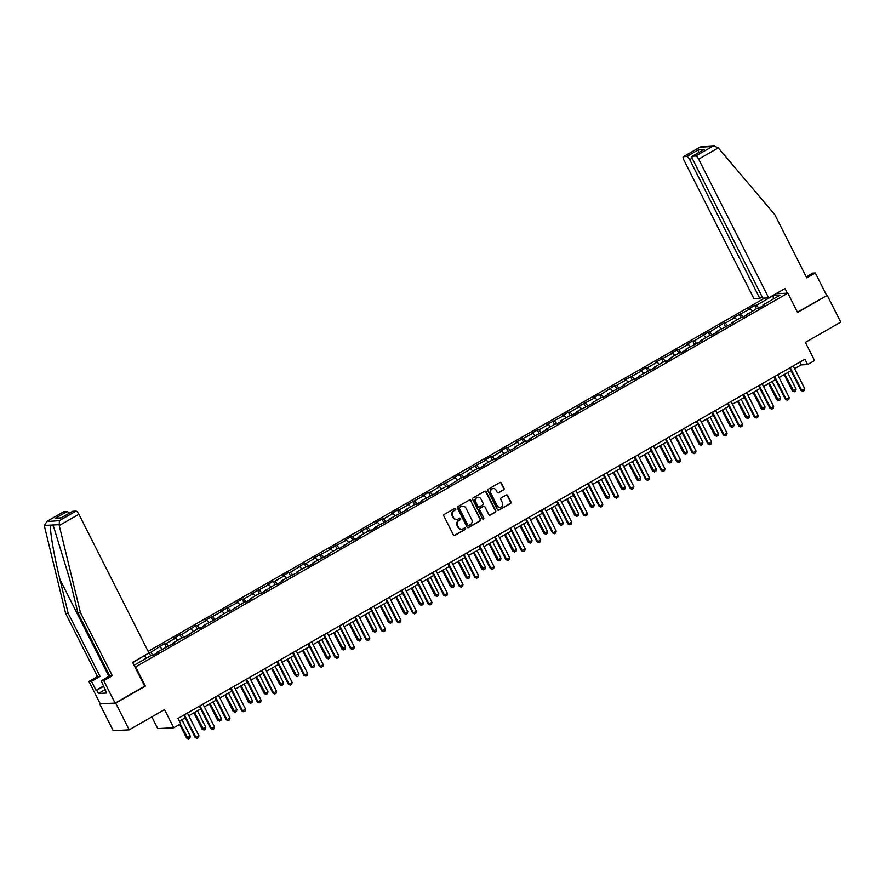 <?xml version="1.0" encoding="UTF-8"?>
<svg xmlns="http://www.w3.org/2000/svg" width="885" height="885" viewBox="0 0 885 885"><rect width="100%" height="100%" fill="white"/><g stroke="black" fill="none" stroke-linecap="round" stroke-linejoin="round"><path stroke-width="1.33" d="M455.742 508.775A0.83 0.774 87 0 0 454.68 508.433L444.303 514.384A1.195 1.106 87 0 0 443.85 515.999L453.397 534.894A1.195 1.106 87 0 0 454.901 535.381L465.289 529.429A0.83 0.774 87 0 0 464.879 527.869A0.83 0.774 87 0 0 464.548 527.958L463.198 528.732A3.805 3.562 87 0 1 458.375 527.161L457.578 525.59A3.805 3.562 87 0 1 459.016 520.435L460.355 519.672A0.83 0.774 87 0 0 459.946 518.101A0.83 0.774 87 0 0 459.614 518.201L458.275 518.964A3.805 3.562 87 0 1 453.441 517.404L452.655 515.822A3.805 3.562 87 0 1 454.082 510.678L455.421 509.904A0.83 0.774 87 0 0 455.742 508.775M456.549 519.418A3.805 3.562 87 0 1 453.009 517.426L452.224 515.844A3.805 3.562 87 0 1 453.651 510.7L454.99 509.926A0.83 0.774 87 0 0 454.801 508.388M454.215 535.513A1.195 1.106 87 0 0 454.47 535.403L464.857 529.451A0.83 0.774 87 0 0 464.658 527.914M461.483 529.175A3.805 3.562 87 0 1 457.943 527.183L457.147 525.613A3.805 3.562 87 0 1 458.585 520.457L459.923 519.694A0.83 0.774 87 0 0 459.724 518.145M503.598 489.947A1.195 1.106 87 0 0 504.052 488.343L501.375 483.033A1.195 1.106 87 0 0 499.859 482.546L488.332 489.162A1.195 1.106 87 0 0 487.878 490.766L497.425 509.66A1.195 1.106 87 0 0 498.93 510.147L510.468 503.543A1.195 1.106 87 0 0 510.91 501.939L507.68 495.534A1.195 1.106 87 0 0 506.176 495.036L501.242 497.868A1.195 1.106 87 0 0 500.788 499.483L502.392 502.658A3.186 2.976 87 0 1 499.948 507.326A3.186 2.976 87 0 1 497.16 505.656L490.876 493.21A3.186 2.976 87 0 1 493.332 488.531A3.186 2.976 87 0 1 496.109 490.213L497.16 492.292A1.195 1.106 87 0 0 498.664 492.779L503.167 489.969A1.195 1.106 87 0 0 503.62 488.365L500.932 483.055A1.195 1.106 87 0 0 500.113 482.447M100.171 703.675L115.692 703.11L129.199 729.848L164.544 709.593L173.737 727.78L180.706 723.786L178.007 718.432L804.919 359.21L807.618 364.565L814.587 360.571L805.405 342.384L840.75 322.129L827.243 295.391L797.451 312.162M115.692 703.11L145.361 686.107L135.637 666.859L787.849 293.145L797.573 312.394L827.243 295.391M470.975 500.456A1.195 1.106 87 0 0 469.47 499.97L457.932 506.574A1.195 1.106 87 0 0 457.49 508.178L467.026 527.084A1.195 1.106 87 0 0 468.541 527.571L480.068 520.966A1.195 1.106 87 0 0 480.522 519.351L470.543 500.479A1.195 1.106 87 0 0 469.714 499.859M473.132 497.868L484.659 491.252A1.195 1.106 87 0 1 486.175 491.75L495.722 510.645A1.195 1.106 87 0 1 495.268 512.249L490.334 515.081A1.195 1.106 87 0 1 488.83 514.594L484.958 506.928A1.195 1.106 87 0 0 483.442 506.441L480.168 508.311A1.195 1.106 87 0 0 479.725 509.926L483.752 517.902A0.83 0.774 87 0 1 483.11 519.13A0.83 0.774 87 0 1 482.391 518.687L472.678 499.472A1.195 1.106 87 0 1 473.132 497.868M129.199 729.848L113.214 730.678L99.717 703.94M775.88 293.765L787.849 293.145M764.695 298.079L148.149 651.371M135.637 666.859L134.929 666.892M756.443 308.688L754.783 305.391L748.81 308.821L750.38 308.732L733.278 317.715L734.849 317.638L725.291 323.113L723.72 323.191L709.759 332.019L708.188 332.096L694.227 340.913L692.645 341.002L686.672 344.42L688.253 344.342L678.695 349.818L677.114 349.896L671.14 353.325L672.722 353.237L655.608 362.219L657.19 362.142L647.621 367.618L646.05 367.695L640.076 371.125L641.647 371.036L624.544 380.019L626.115 379.942L616.557 385.417L614.986 385.495L601.026 394.323L599.444 394.4L593.47 397.819L595.052 397.741L577.938 406.724L579.52 406.646L569.962 412.122L568.38 412.2L562.406 415.629L563.988 415.541L546.875 424.523L548.446 424.446L538.888 429.922L537.317 429.999L531.343 433.429L532.914 433.34L515.811 442.323L517.382 442.246L507.824 447.721L506.253 447.81L500.268 451.228L501.85 451.151L492.292 456.627L490.71 456.704L484.737 460.134L486.319 460.045L469.205 469.028L470.787 468.95L461.229 474.426L459.647 474.504L453.673 477.933L455.255 477.845L438.141 486.827L439.712 486.75L430.154 492.226L428.583 492.303L422.61 495.733L424.18 495.644L407.078 504.627L408.649 504.55L399.091 510.026L397.509 510.114L391.535 513.532L393.117 513.455L383.559 518.931L381.977 519.008L376.003 522.438L377.585 522.349L360.472 531.332L362.053 531.254L352.495 536.73L350.914 536.808L344.94 540.237L346.511 540.149L329.408 549.131L330.979 549.054L313.876 558.037L315.447 557.959L305.889 563.435L304.318 563.513L290.357 572.329L288.776 572.418L282.802 575.836L284.384 575.759L274.826 581.235L273.244 581.312L267.27 584.742L268.852 584.653L251.738 593.636L253.32 593.558L243.751 599.034L242.18 599.112L236.207 602.541L237.777 602.453L220.675 611.435L222.246 611.358L205.143 620.341L206.714 620.263L197.156 625.739L195.585 625.817L181.624 634.633L180.042 634.722L174.068 638.14L175.65 638.063L166.092 643.539L164.51 643.616L150.561 652.444L148.791 652.632M754.783 305.391L756.354 305.314L773.291 295.612L779.851 295.269L762.925 304.971L764.496 304.894L758.522 308.312L756.952 308.389L742.991 317.217L741.42 317.295L731.862 322.771L733.433 322.693L716.33 331.676L717.901 331.587L711.927 335.017L710.345 335.094L700.787 340.57L702.369 340.493L685.255 349.475L686.837 349.387L680.864 352.816L679.282 352.894L669.724 358.37L671.306 358.292L665.332 361.722L663.75 361.799L654.192 367.275L655.763 367.198L638.66 376.18L640.231 376.092L634.257 379.521L632.686 379.599L623.128 385.075L624.699 384.997L607.586 393.98L609.168 393.891L603.194 397.321L601.612 397.398L592.054 402.874L593.636 402.797L576.522 411.779L578.104 411.702L572.13 415.12L570.548 415.198L560.99 420.685L562.572 420.596L556.588 424.026L555.017 424.103L545.459 429.579L547.03 429.502L529.927 438.484L531.498 438.396L525.524 441.825L523.953 441.903L514.395 447.379L515.966 447.301L498.852 456.284L500.434 456.195L494.461 459.625L492.879 459.702L483.321 465.178L484.903 465.101L478.929 468.53L477.347 468.608L467.789 474.083L469.371 474.006L463.397 477.424L461.815 477.502L447.854 486.33L446.283 486.407L436.725 491.883L438.296 491.806L421.194 500.788L422.764 500.7L416.791 504.129L415.22 504.207L405.651 509.683L407.233 509.605L390.119 518.588L391.701 518.51L374.587 527.493L376.169 527.405L370.195 530.834L368.614 530.912L359.056 536.387L360.637 536.31L354.653 539.728L353.082 539.817L339.121 548.634L337.55 548.711L327.992 554.187L329.563 554.11L312.46 563.092L314.031 563.004L308.057 566.433L306.487 566.511L296.917 571.987L298.499 571.909L281.386 580.892L282.968 580.814L276.994 584.233L275.412 584.31L261.462 593.138L259.88 593.216L250.322 598.691L251.893 598.614L245.919 602.032L244.348 602.121L230.388 610.938L228.817 611.015L219.259 616.491L220.83 616.414L203.727 625.396L205.298 625.319L199.324 628.737L197.742 628.815L183.792 637.642L182.21 637.72L172.652 643.196L174.234 643.118L157.121 652.101L158.703 652.013L152.729 655.442L151.147 655.519L134.089 665.232M132.772 662.622L143.89 655.896M752.46 310.967L750.38 308.732M743.4 316.985L740.822 314.208M747.394 313.876L747.471 314.651M736.928 319.872L734.849 317.638M727.868 325.879L725.291 323.113M731.862 322.771L731.939 323.545M721.397 328.766L719.317 326.532M712.325 334.784L709.759 332.019M716.33 331.676L716.396 332.45M705.854 337.672L703.785 335.437M696.794 343.679L694.227 340.913M700.787 340.57L700.865 341.356M690.322 346.566L688.253 344.342M681.262 352.584L678.695 349.818M685.255 349.475L685.333 350.25M674.79 355.471L672.722 353.237M665.73 361.489L663.164 358.713M669.724 358.37L669.801 359.155M659.259 364.377L657.19 362.142M650.198 370.384L647.621 367.618M654.192 367.275L654.269 368.049M643.727 373.271L641.647 371.036M634.667 379.289L632.089 376.512M638.66 376.18L638.738 376.955M628.195 382.176L626.115 379.942M619.135 388.183L616.557 385.417M623.128 385.075L623.206 385.849M612.652 391.07L610.584 388.836M603.592 397.088L601.026 394.323M607.586 393.98L607.663 394.754M597.121 399.976L595.052 397.741M588.06 405.994L585.494 403.217M592.054 402.874L592.131 403.66M581.589 408.881L579.52 406.646M572.529 414.888L569.962 412.122M576.522 411.779L576.6 412.554M566.057 417.775L563.988 415.541M556.997 423.793L554.43 421.017M560.99 420.685L561.068 421.459M550.525 426.681L548.446 424.446M541.465 432.688L538.888 429.922M545.459 429.579L545.536 430.353M534.994 435.575L532.914 433.34M525.933 441.593L523.356 438.827M529.927 438.484L530.004 439.259M519.462 444.48L517.382 442.246M510.391 450.487L507.824 447.721M514.395 447.379L514.473 448.164M503.919 453.374L501.85 451.151M494.859 459.392L492.292 456.627M498.852 456.284L498.93 457.058M488.387 462.28L486.319 460.045M479.327 468.298L476.761 465.521M483.321 465.178L483.398 465.964M472.856 471.185L470.787 468.95M463.795 477.192L461.229 474.426M467.789 474.083L467.866 474.858M457.324 480.079L455.255 477.845M448.264 486.097L445.686 483.321M452.257 482.989L452.335 483.763M441.792 488.985L439.712 486.75M432.732 494.992L430.154 492.226M436.725 491.883L436.803 492.657M426.26 497.879L424.18 495.644M417.2 503.897L414.623 501.131M421.194 500.788L421.271 501.563M410.728 506.784L408.649 504.55M401.657 512.802L399.091 510.026M405.651 509.683L405.728 510.468M395.186 515.689L393.117 513.455M386.125 521.696L383.559 518.931M390.119 518.588L390.197 519.362M379.654 524.584L377.585 522.349M370.594 530.602L368.027 527.825M374.587 527.493L374.665 528.268M364.122 533.489L362.053 531.254M355.062 539.496L352.495 536.73M359.056 536.387L359.133 537.162M348.59 542.383L346.511 540.149M339.53 548.401L336.953 545.636M343.524 545.293L343.601 546.067M333.059 551.289L330.979 549.054M323.998 557.296L321.421 554.53M327.992 554.187L328.07 554.972M317.527 560.183L315.447 557.959M308.467 566.201L305.889 563.435M312.46 563.092L312.538 563.867M301.984 569.088L299.915 566.854M292.924 575.106L290.357 572.329M296.917 571.987L296.995 572.772M286.452 577.994L284.384 575.759M277.392 584L274.826 581.235M281.386 580.892L281.463 581.666M270.921 586.888L268.852 584.653M261.86 592.906L259.294 590.129M265.854 589.797L265.931 590.572M255.389 595.793L253.32 593.558M246.329 601.8L243.751 599.034M250.322 598.691L250.4 599.466M239.857 604.687L237.777 602.453M230.797 610.705L228.219 607.94M234.791 607.597L234.868 608.371M224.325 613.593L222.246 611.358M215.265 619.611L212.688 616.834M219.259 616.491L219.336 617.276M208.794 622.498L206.714 620.263M199.722 628.505L197.156 625.739M203.727 625.396L203.793 626.171M193.251 631.392L191.182 629.158M184.191 637.41L181.624 634.633M188.184 634.302L188.262 635.076M177.719 640.297L175.65 638.063M168.659 646.304L166.092 643.539M172.652 643.196L172.73 643.97M162.187 649.192L160.119 646.957M153.127 655.21L150.561 652.444M157.121 652.101L157.198 652.876M146.656 658.097L144.587 655.862M151.833 716.883L157.751 728.609L173.737 727.78M794.619 368.636L801.135 364.897L807.618 364.565M179.378 721.164L185.208 717.823M188.815 715.755L200.74 708.929M204.346 706.861L216.272 700.024M219.878 697.955L231.815 691.119M235.421 689.061L247.346 682.224M250.953 680.156L262.878 673.319M266.485 671.261L278.41 664.425M282.016 662.356L293.942 655.519M297.548 653.451L309.473 646.625M313.08 644.557L325.016 637.72M328.612 635.651L340.548 628.815M344.154 626.757L356.08 619.92M359.686 617.852L371.611 611.015M375.218 608.946L387.143 602.121M390.75 600.052L402.675 593.216M406.281 591.147L418.207 584.31M421.813 582.253L433.75 575.416M437.356 573.347L449.281 566.511M452.888 564.453L464.813 557.616M468.419 555.548L480.345 548.711M483.951 546.642L495.877 539.817M499.483 537.748L511.408 530.912M515.015 528.843L526.94 522.006M530.546 519.949L542.483 513.112M546.089 511.043L558.015 504.207M561.621 502.138L573.546 495.312M577.153 493.244L589.078 486.407M592.684 484.338L604.61 477.502M608.216 475.444L620.142 468.608M623.748 466.539L635.684 459.702M639.28 457.645L651.216 450.808M654.823 448.739L666.748 441.903M670.354 439.834L682.28 433.008M685.886 430.94L697.811 424.103M701.418 422.034L713.343 415.198M716.95 413.14L728.875 406.303M732.481 404.235L744.418 397.398M748.024 395.329L759.95 388.504M763.556 386.435L775.481 379.599M779.088 377.53L791.013 370.693M773.236 299.064L773.291 295.612M758.932 308.08L756.354 305.314M762.925 304.971L763.003 305.745M799.763 362.164L801.135 364.897M150.638 655.807L148.979 652.522M166.17 646.913L164.51 643.616M181.713 638.008L180.042 634.722M197.244 629.113L195.585 625.817M212.776 620.208L211.117 616.922M228.308 611.303L226.648 608.017M243.84 602.408L242.18 599.112M259.371 593.503L257.712 590.218M274.914 584.609L273.244 581.312M290.446 575.704L288.776 572.418M305.978 566.809L304.318 563.513M321.509 557.904L319.85 554.618M337.041 548.999L335.382 545.713M352.573 540.104L350.914 536.808M368.105 531.199L366.445 527.914M383.647 522.305L381.977 519.008M399.179 513.4L397.509 510.114M414.711 504.494L413.052 501.209M430.243 495.6L428.583 492.303M445.774 486.695L444.115 483.409M461.306 477.8L459.647 474.504M476.838 468.895L475.179 465.61M492.381 460.001L490.71 456.704M507.913 451.096L506.253 447.81M523.444 442.19L521.785 438.905M538.976 433.296L537.317 429.999M554.508 424.391L552.848 421.105M570.04 415.496L568.38 412.2M585.582 406.591L583.912 403.306M601.114 397.686L599.444 394.4M616.646 388.792L614.986 385.495M632.178 379.886L630.518 376.601M647.709 370.992L646.05 367.695M663.241 362.087L661.582 358.801M678.773 353.192L677.114 349.896M694.316 344.287L692.645 341.002M709.847 335.382L708.188 332.096M725.379 326.488L723.72 323.191M740.911 317.582L739.252 314.297M145.361 686.107L144.653 686.152M467.855 527.692A1.195 1.106 87 0 0 468.11 527.593L479.637 520.988A1.195 1.106 87 0 0 480.09 519.373L470.543 500.479M459.746 507.426A0.83 0.774 87 0 0 459.437 508.554L467.811 525.137A0.83 0.774 87 0 0 468.873 525.48L470.289 524.672A3.805 3.562 87 0 0 471.716 519.517L465.997 508.178A3.805 3.562 87 0 0 461.162 506.618L459.315 507.448A0.83 0.774 87 0 0 459.005 508.576L459.437 508.554M468.32 525.557A0.83 0.774 87 0 1 467.38 525.159L459.005 508.576M462.446 506.187A3.805 3.562 87 0 0 460.731 506.64L461.162 506.618M459.315 507.448L460.731 506.64M489.648 515.203A1.195 1.106 87 0 0 489.903 515.103L494.837 512.271A1.195 1.106 87 0 0 495.279 510.667L485.743 491.772A1.195 1.106 87 0 0 484.914 491.153M483.697 506.331A1.195 1.106 87 0 0 483.011 506.463L479.736 508.333A1.195 1.106 87 0 0 479.294 509.948L483.752 517.902M482.9 519.108A0.83 0.774 87 0 0 483.321 517.924M480.942 498.974A3.186 2.976 87 0 0 478.154 497.293A3.186 2.976 87 0 0 475.71 501.972L477.922 506.353A1.195 1.106 87 0 0 479.427 506.839L482.701 504.97A1.195 1.106 87 0 0 483.155 503.355L480.942 498.974M477.944 497.315A3.186 2.976 87 0 0 475.278 501.994L475.71 501.972M478.741 506.972A1.195 1.106 87 0 1 477.491 506.375L475.278 501.994M497.978 492.901A1.195 1.106 87 0 0 498.233 492.801L503.167 489.969M493.111 488.553A3.186 2.976 87 0 0 490.445 493.233L490.876 493.21M499.726 507.337A3.186 2.976 87 0 1 496.728 505.678L490.445 493.233M498.244 510.28A1.195 1.106 87 0 0 498.498 510.18L510.037 503.565A1.195 1.106 87 0 0 510.479 501.961L507.249 495.556A1.195 1.106 87 0 0 506.43 494.936M179.655 724.384L186.536 737.99L190.297 736.243L181.945 719.704M190.297 736.243L189.932 738.068L188.439 738.931L186.536 737.99M180.274 724.03L188.439 738.931M187.432 713.033L198.937 735.789L198.561 737.625L197.067 738.477L195.165 737.537L183.837 715.091M198.937 735.789L195.95 737.504L184.445 714.737M197.067 738.477L195.165 737.537M59.24 525.535L59.395 520.634L75.977 511.132A3.64 1.173 60.2 0 1 78.898 514.274L59.24 525.535L80.458 612.674L112.329 675.775L103.766 680.687L115.105 703.144L144.686 686.196L132.639 662.345L148.968 652.986L78.898 514.274M105.536 689.36L98.346 693.475L106.687 693.043L101.222 680.819L109.784 675.908L77.902 612.807L69.661 578.956L53.686 526.951L52.558 525.004L50.677 525.104C49.35 528.367 53.952 555.415 59.948 579.454L68.189 613.316L100.06 676.417L91.498 681.317L96.034 690.3L103.766 685.875M77.902 612.807L80.458 612.674M101.222 680.819L103.766 680.687M109.784 675.908L112.329 675.775M63.432 511.95A3.64 1.173 60.2 0 1 63.565 511.818A3.64 1.173 60.2 0 1 63.753 511.762L67.039 511.596A3.64 1.173 60.2 0 1 69.096 513.311M98.346 693.475L96.73 690.267L96.034 690.3M63.753 511.762L47.17 521.265L44.25 525.436L65.634 613.449L97.516 676.549L88.954 681.45L91.498 681.317M88.954 681.45L100.293 703.918L115.105 703.144M97.516 676.549L100.06 676.417M65.634 613.449L68.189 613.316M72.371 511.486A3.64 1.173 60.2 0 1 72.504 511.353A3.64 1.173 60.2 0 1 72.692 511.298L75.977 511.132M105.061 689.835L105.614 689.526M103.91 686.152L96.73 690.267M61.308 517.769L55.091 518.444L67.039 511.596M72.692 511.298L61.364 517.791M59.395 520.634L46.507 521.597L63.565 511.818M768.711 297.88L698.641 159.156A3.64 1.173 -119.8 0 0 695.721 156.014L692.435 156.191A3.64 1.173 -119.8 0 0 692.247 156.236A3.64 1.173 -119.8 0 0 692.767 159.466L762.837 298.179L768.711 297.88L785.039 288.521L787.385 293.167M695.721 156.014L712.303 146.512L714.283 146.069L718.299 147.895L774.873 214.767L806.755 277.868L815.317 272.967L812.762 273.1L806.235 276.839M815.317 272.967L826.656 295.424M686.782 156.479L683.497 156.656A3.64 1.173 -119.8 0 0 683.308 156.7A3.64 1.173 -119.8 0 0 683.828 159.931L753.898 298.643L759.772 298.345L689.703 159.621A3.64 1.173 -119.8 0 0 686.782 156.479L698.73 149.631L698.11 152.884M762.206 296.94L759.772 298.345M703.11 150.074L692.435 156.191M714.283 146.069L700.367 146.932L683.497 156.656M193.87 712.867L202.068 729.085L202.842 729.052L205.829 727.337L197.477 710.799M205.829 727.337L205.464 729.174L203.97 730.025L202.068 729.085M194.49 712.514L203.97 730.025M209.402 703.962L217.599 720.191L218.374 720.147L221.361 718.432L213.008 701.894M221.361 718.432L220.996 720.268L219.502 721.131L217.599 720.191M210.022 703.608L219.502 721.131M202.975 704.128L214.469 726.884L214.104 728.72L212.61 729.583L210.707 728.643L199.368 706.197M214.469 726.884L211.482 728.598L199.988 705.843M212.61 729.583L210.707 728.643M218.506 695.234L230 717.989L229.635 719.826L228.142 720.678L226.239 719.737L214.9 697.292M230 717.989L227.014 719.704L215.52 696.938M228.142 720.678L226.239 719.737M224.934 695.068L233.131 711.286L233.905 711.252L236.892 709.538L228.54 692.999M236.892 709.538L236.527 711.374L235.034 712.226L233.131 711.286M225.553 694.714L235.034 712.226M240.466 686.163L248.663 702.391L249.437 702.347L252.424 700.632L244.072 684.094M252.424 700.632L252.059 702.469L250.566 703.332L248.663 702.391M241.085 685.809L250.566 703.332M255.997 677.257L264.195 693.486L267.967 691.738L259.604 675.2M267.967 691.738L267.591 693.575L266.097 694.426L264.195 693.486M256.617 676.903L266.097 694.426M234.038 686.329L245.532 709.084L245.167 710.92L243.674 711.783L241.771 710.843L230.432 688.397M245.532 709.084L242.545 710.799L231.051 688.043M243.674 711.783L241.771 710.843M249.57 677.423L261.064 700.19L260.699 702.026L259.205 702.878L257.303 701.938L245.964 679.492M261.064 700.19L258.077 701.894L246.583 679.138M259.205 702.878L257.303 701.938M265.102 668.529L276.596 691.285L276.231 693.121L274.737 693.973L272.834 693.032L261.495 670.598M276.596 691.285L273.609 692.999L262.115 670.244M274.737 693.973L272.834 693.032M271.54 668.363L279.726 684.581L280.512 684.547L283.499 682.833L275.147 666.294M283.499 682.833L283.123 684.669L281.629 685.521L279.726 684.581M272.16 668.009L281.629 685.521M280.633 659.624L292.138 682.39L291.762 684.216L290.269 685.078L288.366 684.138L277.027 661.692M292.138 682.39L289.152 684.094L277.647 661.338M290.269 685.078L288.366 684.138M287.072 659.458L295.269 675.686L299.03 673.939L290.678 657.389M299.03 673.939L298.665 675.764L297.172 676.627L295.269 675.686M287.691 659.104L297.172 676.627M296.176 650.729L307.67 673.485L307.294 675.321L305.801 676.173L303.898 675.233L292.57 652.787M307.67 673.485L304.683 675.2L293.189 652.433M305.801 676.173L303.898 675.233M302.604 650.563L310.801 666.781L311.575 666.748L314.562 665.033L306.21 648.495M314.562 665.033L314.197 666.87L312.704 667.721L310.801 666.781M303.223 650.209L312.704 667.721M311.708 641.824L323.202 664.58L322.837 666.416L321.344 667.279L319.441 666.339L308.102 643.893M323.202 664.58L320.215 666.294L308.721 643.539M321.344 667.279L319.441 666.339M318.135 641.658L326.333 657.887L327.107 657.843L330.094 656.128L321.742 639.589M330.094 656.128L329.729 657.964L328.235 658.827L326.333 657.887M318.755 641.304L328.235 658.827M327.24 632.919L338.734 655.685L338.369 657.522L336.875 658.374L334.973 657.433L323.633 634.987M338.734 655.685L335.747 657.389L324.253 634.633M336.875 658.374L334.973 657.433M333.667 632.753L341.864 648.982L345.626 647.234L337.273 630.695M345.626 647.234L345.261 649.07L343.767 649.922L341.864 648.982M334.287 632.399L343.767 649.922M342.772 624.025L354.265 646.78L353.9 648.616L352.407 649.468L350.504 648.539L339.165 626.093M354.265 646.78L351.279 648.495L339.785 625.739M352.407 649.468L350.504 648.539M349.199 623.859L357.396 640.087L358.171 640.043L361.157 638.328L352.805 621.79M361.157 638.328L360.792 640.165L359.299 641.017L357.396 640.087M349.818 623.505L359.299 641.017M358.303 615.119L369.797 637.886L369.432 639.711L367.939 640.574L366.036 639.634L354.697 617.188M369.797 637.886L366.81 639.589L355.316 616.834M367.939 640.574L366.036 639.634M364.731 614.953L372.928 631.182L376.7 629.434L368.337 612.896M376.7 629.434L376.324 631.259L374.831 632.122L372.928 631.182M365.35 614.599L374.831 632.122M373.835 606.225L385.34 628.981L384.964 630.817L383.47 631.669L381.568 630.728L370.229 608.283M385.34 628.981L382.342 630.695L370.848 607.929M383.47 631.669L381.568 630.728M380.273 606.059L388.46 622.277L389.245 622.244L392.232 620.529L383.88 603.99M392.232 620.529L391.856 622.365L390.362 623.217L388.46 622.277M380.893 605.705L390.362 623.217M389.367 597.32L400.872 620.075L400.496 621.912L399.002 622.774L397.099 621.834L385.76 599.388M400.872 620.075L397.885 621.79L386.38 599.034M399.002 622.774L397.099 621.834M395.805 597.154L404.002 613.382L404.777 613.338L407.764 611.623L399.412 595.085M407.764 611.623L407.399 613.46L405.905 614.323L404.002 613.382M396.425 596.8L405.905 614.323M404.91 588.425L416.404 611.181L416.038 613.017L414.545 613.869L412.642 612.929L401.303 590.483M416.404 611.181L413.417 612.896L401.923 590.129M414.545 613.869L412.642 612.929M411.337 588.26L419.534 604.477L420.309 604.444L423.295 602.729L414.943 586.191M423.295 602.729L422.93 604.566L421.437 605.417L419.534 604.477M411.956 587.906L421.437 605.417M420.441 579.52L431.935 602.276L431.57 604.112L430.077 604.975L428.174 604.035L416.835 581.589M431.935 602.276L428.948 603.99L417.454 581.235M430.077 604.975L428.174 604.035M426.869 579.354L435.066 595.583L435.84 595.539L438.827 593.824L430.475 577.285M438.827 593.824L438.462 595.66L436.969 596.523L435.066 595.583M427.488 579L436.969 596.523M435.973 570.615L447.467 593.381L447.102 595.218L445.609 596.07L443.706 595.129L432.367 572.683M447.467 593.381L444.48 595.085L432.986 572.329M445.609 596.07L443.706 595.129M442.4 570.449L450.598 586.678L454.359 584.93L446.007 568.391M454.359 584.93L453.994 586.766L452.5 587.618L450.598 586.678M443.02 570.095L452.5 587.618M451.505 561.721L462.999 584.476L462.634 586.312L461.14 587.164L459.238 586.224L447.898 563.789M462.999 584.476L460.012 586.191L448.518 563.435M461.14 587.164L459.238 586.224M457.932 561.555L466.13 577.772L466.915 577.739L469.902 576.024L461.539 559.486M469.902 576.024L469.526 577.861L468.032 578.713L466.13 577.772M458.552 561.201L468.032 578.713M467.037 552.815L478.531 575.582L478.166 577.407L476.672 578.27L474.769 577.33L463.43 554.884M478.531 575.582L475.544 577.285L464.05 554.53M476.672 578.27L474.769 577.33M473.475 552.649L481.661 568.878L485.434 567.13L477.07 550.581M485.434 567.13L485.057 568.955L483.564 569.818L481.661 568.878M474.083 552.295L483.564 569.818M482.568 543.921L494.073 566.677L493.697 568.513L492.204 569.365L490.301 568.424L478.962 545.979M494.073 566.677L491.087 568.391L479.581 545.625M492.204 569.365L490.301 568.424M489.007 543.755L497.204 559.973L497.978 559.939L500.965 558.225L492.613 541.686M500.965 558.225L500.6 560.061L499.107 560.913L497.204 559.973M489.626 543.401L499.107 560.913M498.111 535.016L509.605 557.771L509.229 559.608L507.736 560.471L505.833 559.53L494.505 537.084M509.605 557.771L506.618 559.486L495.113 536.73M507.736 560.471L505.833 559.53M504.538 534.85L512.736 551.078L513.51 551.034L516.497 549.319L508.145 532.781M516.497 549.319L516.132 551.156L514.639 552.019L512.736 551.078M505.158 534.496L514.639 552.019M513.643 526.11L525.137 548.877L524.772 550.713L523.278 551.565L521.376 550.625L510.037 528.179M525.137 548.877L522.15 550.581L510.656 527.825M523.278 551.565L521.376 550.625M520.07 525.944L528.268 542.173L532.029 540.425L523.677 523.887M532.029 540.425L531.664 542.262L530.17 543.113L528.268 542.173M520.69 525.59L530.17 543.113M529.175 517.216L540.669 539.972L540.304 541.808L538.81 542.66L536.907 541.731L525.568 519.285M540.669 539.972L537.682 541.686L526.188 518.931M538.81 542.66L536.907 541.731M535.602 517.05L543.799 533.279L544.574 533.235L547.561 531.52L539.208 514.981M547.561 531.52L547.195 533.356L545.702 534.208L543.799 533.279M536.221 516.696L545.702 534.208M544.706 508.311L556.2 531.077L555.835 532.903L554.342 533.766L552.439 532.825L541.1 510.38M556.2 531.077L553.213 532.781L541.72 510.026M554.342 533.766L552.439 532.825M551.134 508.145L559.331 524.374L563.092 522.626L554.74 506.087M563.092 522.626L562.727 524.451L561.234 525.314L559.331 524.374M551.753 507.791L561.234 525.314M560.238 499.417L571.732 522.172L571.367 524.009L569.874 524.86L567.971 523.92L556.632 501.474M571.732 522.172L568.745 523.887L557.251 501.12M569.874 524.86L567.971 523.92M566.665 499.251L574.863 515.468L575.648 515.435L578.635 513.72L570.272 497.182M578.635 513.72L578.259 515.557L576.766 516.409L574.863 515.468M567.285 498.897L576.766 516.409M575.77 490.511L587.264 513.267L586.899 515.103L585.405 515.966L583.503 515.026L572.164 492.58M587.264 513.267L584.277 514.981L572.783 492.226M585.405 515.966L583.503 515.026M582.208 490.345L590.395 506.574L591.18 506.53L594.167 504.815L585.815 488.277M594.167 504.815L593.791 506.651L592.297 507.514L590.395 506.574M582.828 489.991L592.297 507.514M591.302 481.617L602.807 504.373L602.431 506.209L600.937 507.061L599.034 506.12L587.695 483.675M602.807 504.373L599.82 506.087L588.315 483.321M600.937 507.061L599.034 506.12M597.74 481.451L605.937 497.669L606.712 497.635L609.699 495.921L601.346 479.382M609.699 495.921L609.334 497.757L607.84 498.609L605.937 497.669M598.36 481.097L607.84 498.609M606.844 472.712L618.338 495.467L617.962 497.304L616.469 498.166L614.566 497.226L603.238 474.78M618.338 495.467L615.352 497.182L603.858 474.426M616.469 498.166L614.566 497.226M613.272 472.546L621.469 488.774L622.244 488.73L625.23 487.015L616.878 470.477M625.23 487.015L624.865 488.852L623.372 489.715L621.469 488.774M613.891 472.192L623.372 489.715M622.376 463.806L633.87 486.573L633.505 488.409L632.012 489.261L630.109 488.321L618.77 465.875M633.87 486.573L630.883 488.277L619.389 465.521M632.012 489.261L630.109 488.321M628.804 463.64L637.001 479.869L640.762 478.121L632.41 461.583M640.762 478.121L640.397 479.958L638.904 480.809L637.001 479.869M629.423 463.286L638.904 480.809M637.908 454.912L649.402 477.668L649.037 479.504L647.543 480.356L645.641 479.416L634.302 456.981M649.402 477.668L646.415 479.382L634.921 456.616M647.543 480.356L645.641 479.416M644.335 454.746L652.533 470.964L653.307 470.931L656.294 469.216L647.942 452.677M656.294 469.216L655.929 471.052L654.435 471.904L652.533 470.964M644.955 454.392L654.435 471.904M653.44 446.007L664.934 468.773L664.569 470.599L663.075 471.462L661.172 470.521L649.833 448.075M664.934 468.773L661.947 470.477L650.453 447.721M663.075 471.462L661.172 470.521M659.867 445.841L668.064 462.07L671.837 460.311L663.473 443.772M671.837 460.311L671.461 462.147L669.967 463.01L668.064 462.07M660.487 445.487L669.967 463.01M668.971 437.113L680.465 459.868L680.1 461.704L678.607 462.556L676.704 461.616L665.365 439.17M680.465 459.868L677.479 461.583L665.985 438.816M678.607 462.556L676.704 461.616M675.399 436.947L683.596 453.164L684.382 453.131L687.368 451.416L679.005 434.878M687.368 451.416L686.992 453.253L685.499 454.105L683.596 453.164M676.018 436.593L685.499 454.105M684.503 428.207L696.008 450.963L695.632 452.799L694.139 453.662L692.236 452.722L680.897 430.276M696.008 450.963L693.021 452.677L681.516 429.922M694.139 453.662L692.236 452.722M690.942 428.041L699.139 444.27L699.913 444.226L702.9 442.511L694.548 425.973M702.9 442.511L702.535 444.347L701.031 445.21L699.139 444.27M691.561 427.687L701.031 445.21M700.035 419.302L711.54 442.069L711.164 443.905L709.67 444.757L707.768 443.816L696.44 421.371M711.54 442.069L708.553 443.772L697.048 421.017M709.67 444.757L707.768 443.816M706.473 419.136L714.671 435.365L718.432 433.617L710.08 417.078M718.432 433.617L718.067 435.453L716.573 436.305L714.671 435.365M707.093 418.782L716.573 436.305M715.578 410.408L727.072 433.163L726.707 435L725.213 435.851L723.311 434.922L711.971 412.476M727.072 433.163L724.085 434.878L712.591 412.122M725.213 435.851L723.311 434.922M722.005 410.242L730.202 426.47L730.977 426.426L733.964 424.712L725.611 408.173M733.964 424.712L733.599 426.548L732.105 427.4L730.202 426.47M722.625 409.888L732.105 427.4M731.11 401.502L742.603 424.269L742.238 426.094L740.745 426.957L738.842 426.017L727.503 403.571M742.603 424.269L739.617 425.973L728.123 403.217M740.745 426.957L738.842 426.017M737.537 401.336L745.734 417.565L749.495 415.817L741.143 399.279M749.495 415.817L749.13 417.643L747.637 418.505L745.734 417.565M738.156 400.982L747.637 418.505M746.641 392.608L758.135 415.364L757.77 417.2L756.277 418.052L754.374 417.112L743.035 394.666M758.135 415.364L755.148 417.078L743.654 394.312M756.277 418.052L754.374 417.112M753.069 392.442L761.266 408.66L762.04 408.627L765.027 406.912L756.675 390.373M765.027 406.912L764.662 408.748L763.169 409.6L761.266 408.66M753.688 392.088L763.169 409.6M762.173 383.703L773.667 406.458L773.302 408.295L771.808 409.158L769.906 408.217L758.567 385.772M773.667 406.458L770.68 408.173L759.186 385.417M771.808 409.158L769.906 408.217M768.6 383.537L776.798 399.766L777.583 399.721L780.57 398.007L772.207 381.468M780.57 398.007L780.194 399.843L778.7 400.706L776.798 399.766M769.22 383.183L778.7 400.706M777.705 374.809L789.199 397.564L788.834 399.401L787.34 400.252L785.438 399.312L774.098 376.866M789.199 397.564L786.212 399.279L774.718 376.512M787.34 400.252L785.438 399.312M784.143 374.643L792.329 390.86L793.115 390.827L796.102 389.112L787.75 372.574M796.102 389.112L795.726 390.949L794.232 391.801L792.329 390.86M784.752 374.289L794.232 391.801M793.237 365.903L804.742 388.659L804.365 390.495L802.872 391.358L800.969 390.418L789.63 367.972M804.742 388.659L801.755 390.373L790.25 367.618M802.872 391.358L800.969 390.418M58.985 524.672L52.558 525.004M50.677 525.104L44.25 525.436M60.744 518.145L55.091 518.444M108.91 676.406L59.948 579.454M712.303 146.512L700.079 147.153M698.73 149.631L704.394 149.344M718.299 147.895L698.641 159.156M692.225 158.172L689.703 159.621M72.504 511.353L61.043 517.924M692.247 156.236L703.719 149.665M683.308 156.7L700.367 146.932"/></g></svg>
